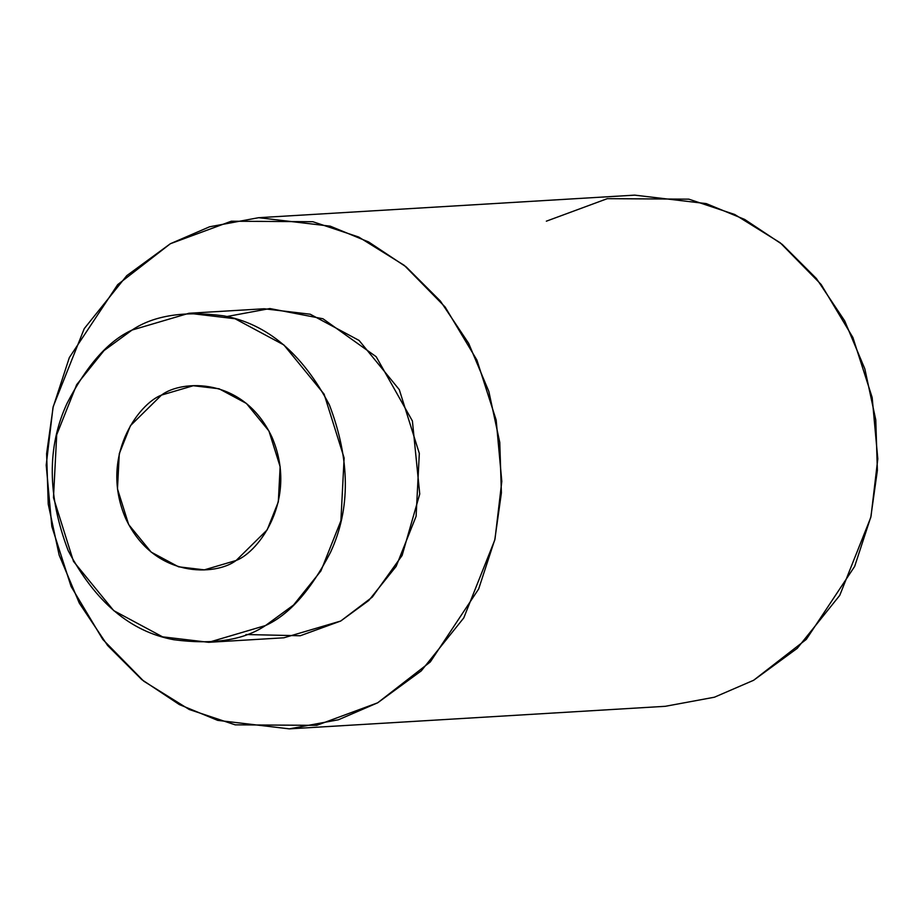 <?xml version="1.0" encoding="UTF-8"?>
<svg xmlns="http://www.w3.org/2000/svg" width="924" height="924" viewBox="0 0 924 924"><rect width="100%" height="100%" fill="white"/><g stroke="black" fill="none" stroke-linecap="round" stroke-linejoin="round"><path stroke-width="1.39" d="M132.086 330.041C108.501 340.725 86.821 365.153 67.071 403.314C46.962 446.662 47.332 495.772 68.203 550.669C95.322 602.067 130.527 631.75 173.816 639.72C213.144 644.906 243.705 640.182 265.511 625.536C289.108 614.841 310.776 590.424 330.538 552.263C350.646 508.916 350.265 459.806 329.406 404.908C302.275 353.511 267.071 323.827 223.793 315.858C184.465 310.672 153.904 315.396 132.086 330.041L188.935 313.271L235.031 318.734L283.876 344.952L324.105 394.155L344.121 457.934L340.898 520.801L320.94 570.905L293.578 605.001L265.511 625.536L208.674 642.307L162.578 636.844L113.721 610.625L73.504 561.411L53.477 497.643L56.711 434.777L76.669 384.673L104.031 350.577L132.086 330.041M236.14 560.475C216.262 575.733 154.343 579.221 125.71 518.572C99.076 456.814 138.588 403.707 161.469 395.102C181.347 379.845 243.266 376.357 271.899 437.006C298.533 498.764 259.02 551.871 236.14 560.475L267.151 529.902L278.32 501.859L280.134 466.678L268.93 430.988L246.419 403.453L219.08 388.773L193.278 385.724L161.469 395.102L130.446 425.675L119.277 453.719L117.475 488.9L128.679 524.589L151.19 552.125L178.528 566.805L204.331 569.854L236.14 560.475M546.35 221.183L607.311 198.66L688.819 199.157L734.719 214.483L780.249 242.804L821.147 284.488L852.898 337.503L872.164 397.493L877.8 458.847L871.02 516.354L854.654 566.424L806.306 639.385L753.638 680.272L797.239 648.348L839.743 595.379L870.755 517.532L877.384 470.328L875.767 419.866L864.852 368.942L844.651 320.801L816.389 278.517L782.178 244.352L744.629 219.415L706.271 203.615L634.661 195.137L258.674 217.694L330.272 226.172L368.63 241.961L406.179 266.909L440.39 301.074L468.664 343.358L488.854 391.499L499.769 442.423L501.397 492.885L494.756 540.09L463.756 617.937L421.24 670.905L377.65 702.817L338.415 719.773L289.339 728.863L217.729 720.385L179.372 704.585L141.822 679.648L107.611 645.483L79.349 603.199L59.148 555.058L48.233 504.134L46.616 453.672L53.245 406.468L84.257 328.621L126.761 275.652L170.363 243.728L209.586 226.784L258.674 217.694M289.339 728.863L665.326 706.306L714.414 697.216L753.638 680.272M170.363 243.728L117.695 284.615L69.346 357.576L52.98 407.646L46.2 465.153L51.836 526.507L71.102 586.497L102.853 639.512L143.751 681.196L189.281 709.516L235.181 724.843L316.689 725.34L377.65 702.817L430.307 661.942L478.655 588.981L495.021 538.911L501.801 481.404L496.165 420.05L476.899 360.06L445.149 307.034L404.262 265.361L358.72 237.041L312.832 221.714L231.312 221.217L170.363 243.728M226.865 316.539L269.9 308.547L322.95 318.757L376.183 356.722L412.404 420.986L419.739 494.005L402.102 555.497L372.303 597.077L340.713 621.032L300.254 635.758L245.946 634.522M208.674 642.307L283.876 637.791L340.713 621.032L368.78 600.485L396.142 566.389L416.1 516.285L419.323 453.418L399.295 389.651L359.078 340.436L310.221 314.218L264.137 308.766L188.935 313.271"/></g></svg>
